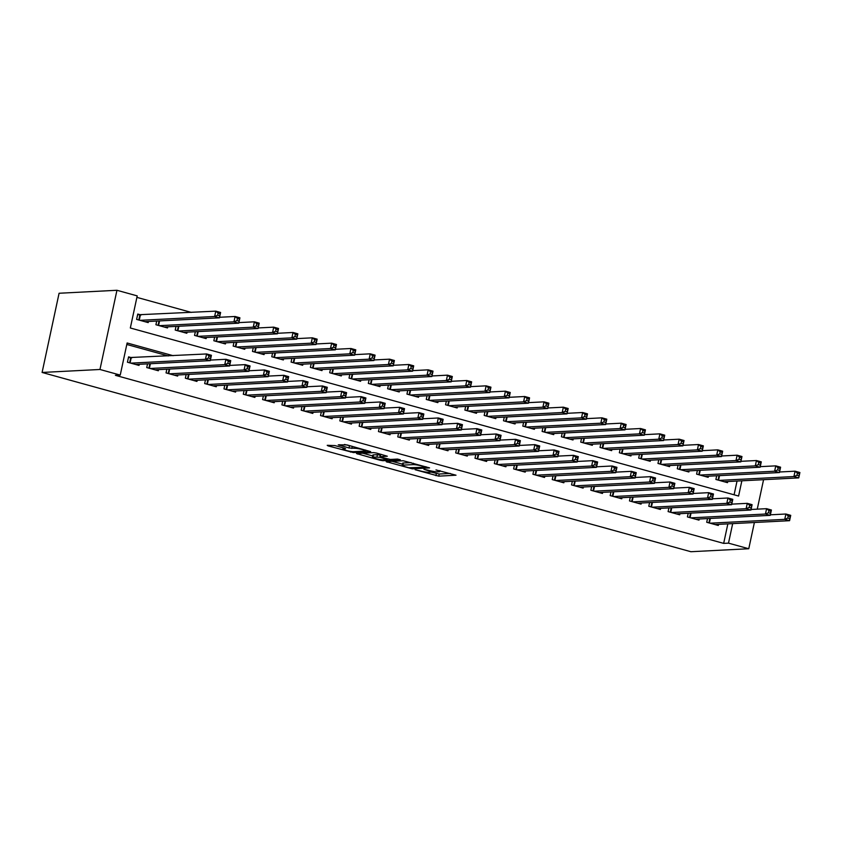 <?xml version="1.0" encoding="UTF-8"?>
<svg xmlns="http://www.w3.org/2000/svg" width="842" height="842" viewBox="0 0 842 842"><rect width="100%" height="100%" fill="white"/><g stroke="black" fill="none" stroke-linecap="round" stroke-linejoin="round"><path stroke-width="1.26" d="M415.117 469.71L438.756 476.151L456.017 475.204L435.988 469.931A6.936 0.874 -167.9 0 1 439.745 471.541A6.936 0.874 -167.9 0 1 439.029 471.762L437.608 471.836A6.936 0.874 -167.9 0 1 428.515 470.31L423.915 469.257L427.189 470.383A6.936 0.874 -167.9 0 1 430.936 471.994A6.936 0.874 -167.9 0 1 430.22 472.215L428.81 472.288A6.936 0.874 -167.9 0 1 419.705 470.762L415.117 469.71M334.842 445.565L327.212 445.334L328.17 445.913L353.377 452.564L370.638 451.617L347.093 444.934L338.263 444.829L348.998 447.976L354.703 448.302A5.789 0.726 -167.9 0 1 361.155 449.27A5.789 0.726 -167.9 0 1 365.439 450.912A5.789 0.726 -167.9 0 1 364.849 451.102L353.629 451.68A5.789 0.726 -167.9 0 1 347.188 450.712A5.789 0.726 -167.9 0 1 342.894 449.06A5.789 0.726 -167.9 0 1 343.494 448.881L345.578 448.712L344.41 448.207L334.842 445.565M728.498 543.143L723.667 543.385L115.417 375.332L120.238 375.09L99.966 369.48L42.1 372.459L690.903 551.721L748.77 548.742L728.498 543.143L732.677 523.619M386.162 461.627L412.317 468.847L429.578 467.899L403.202 460.742L386.162 461.627M380.005 460.227L356.471 453.543L373.732 452.607L376.574 453.08L387.309 456.227L380.184 456.648L381.131 457.227L390.32 459.448L397.519 459.079L400.329 459.764L382.847 460.7L380.005 460.227L380.152 459.543M141.14 314.982L137.762 314.055L136.615 319.402L148.192 322.602L148.434 321.486M707.512 518.588L706.722 522.272L718.31 525.471L718.552 524.345M688.198 513.252L687.419 516.935L698.997 520.135L699.239 519.009M668.895 507.915L668.106 511.599L679.694 514.799L679.926 513.673M649.582 502.579L648.793 506.263L660.381 509.463L660.623 508.347M630.279 497.243L629.49 500.927L641.067 504.126L641.309 503.011M610.966 491.917L610.176 495.591L621.764 498.79L622.006 497.675M591.652 486.581L590.863 490.255L602.451 493.454L602.693 492.338M572.349 481.245L571.56 484.918L583.138 488.118L583.38 487.002M553.036 475.909L552.247 479.582L563.835 482.792L564.077 481.666M533.723 470.573L532.933 474.257L544.521 477.456L544.763 476.33M514.42 465.237L513.631 468.92L525.208 472.12L525.45 470.994M495.107 459.9L494.317 463.584L505.905 466.784L506.147 465.658M475.793 454.564L475.004 458.248L486.592 461.448L486.834 460.332M456.49 449.228L455.701 452.912L467.289 456.111L467.52 454.996M437.177 443.892L436.388 447.576L447.976 450.775L448.218 449.66M417.864 438.566L417.074 442.239L428.662 445.439L428.904 444.323M398.561 433.23L397.771 436.903L409.359 440.103L409.591 438.987M379.247 427.894L378.458 431.567L390.046 434.777L390.288 433.651M359.934 422.558L359.145 426.241L370.733 429.441L370.975 428.315M340.631 417.222L339.842 420.905L351.43 424.105L351.661 422.979M321.318 411.885L320.528 415.569L332.116 418.769L332.358 417.643M302.004 406.549L301.226 410.233L312.803 413.433L313.045 412.317M282.702 401.213L281.912 404.897L293.5 408.096L293.732 406.981M263.388 395.877L262.599 399.561L274.187 402.76L274.429 401.645M244.085 390.551L243.296 394.224L254.873 397.424L255.115 396.308M224.772 385.215L223.983 388.888L235.571 392.088L235.813 390.972M205.459 379.879L204.669 383.552L216.257 386.762L216.499 385.636M186.156 374.543L185.366 378.216L196.944 381.426L197.186 380.3M166.842 369.206L166.053 372.89L177.641 376.09L177.883 374.964M147.529 363.87L146.74 367.554L158.328 370.754L158.57 369.627M723.667 543.385L727.856 523.871M168.284 355.934L126.805 344.473M131.962 357.797L128.584 356.861L127.437 362.218L139.014 365.417L139.256 364.302M191.302 312.403L136.899 297.373M734.087 494.801L737.034 481.056M727.73 481.54L727.488 482.655L715.9 479.456L716.689 475.772M708.417 476.204L708.175 477.319L696.597 474.12L697.376 470.436M689.114 470.867L688.872 471.983L677.284 468.783L678.073 465.11M669.8 465.531L669.558 466.647L657.97 463.447L658.76 459.774M650.487 460.195L650.245 461.311L638.668 458.111L639.457 454.438M631.184 454.859L630.942 455.985L619.354 452.775L620.144 449.102M611.871 449.523L611.629 450.649L600.041 447.449L600.83 443.766M592.558 444.187L592.315 445.313L580.738 442.113L581.527 438.429M573.255 438.85L573.013 439.977L561.425 436.777L562.214 433.093M553.941 433.525L553.699 434.64L542.111 431.441L542.901 427.757M534.628 428.189L534.386 429.304L522.808 426.105L523.598 422.421M515.325 422.852L515.083 423.968L503.495 420.768L504.284 417.085M496.012 417.516L495.77 418.632L484.182 415.432L484.971 411.759M476.698 412.18L476.467 413.296L464.879 410.096L465.668 406.423M457.395 406.844L457.153 407.97L445.565 404.76L446.355 401.087M438.082 401.508L437.84 402.634L426.252 399.434L427.041 395.751M418.769 396.172L418.537 397.298L406.949 394.098L407.738 390.414M399.466 390.835L399.224 391.962L387.636 388.762L388.425 385.078M380.152 385.51L379.91 386.625L368.333 383.426L369.112 379.742M360.839 380.174L360.608 381.289L349.02 378.09L349.809 374.406M341.536 374.837L341.294 375.953L329.706 372.753L330.496 369.07M322.223 369.501L321.981 370.617L310.403 367.417L311.182 363.744M302.91 364.165L302.678 365.281L291.09 362.081L291.879 358.408M283.607 358.829L283.365 359.955L271.777 356.745L272.566 353.072M264.293 353.493L264.051 354.619L252.474 351.419L253.263 347.735M244.99 348.156L244.748 349.283L233.16 346.083L233.95 342.399M225.677 342.82L225.435 343.946L213.847 340.747L214.636 337.063M206.364 337.495L206.122 338.61L194.544 335.411L195.333 331.727M187.061 332.158L186.819 333.274L175.231 330.075L176.02 326.391M167.747 326.822L167.505 327.938L155.917 324.738L156.707 321.055M741.855 480.814L738.592 496.043L130.331 327.991L137.214 295.889L116.943 290.279L59.077 293.258L42.1 372.459M116.943 290.279L99.966 369.48M173.105 355.682L127.121 342.978L120.238 375.09M748.77 548.742L754.39 522.503M757.253 509.157L763.568 479.687M430.915 472.025L439.219 474.014L450.281 473.446M392.13 461.311L402.476 464.174M408.717 467.731L425.663 467.289L422.252 466.131A6.936 0.874 -167.9 0 0 413.159 464.616L402.929 465.142A6.936 0.874 -167.9 0 0 402.223 465.363A6.936 0.874 -167.9 0 0 405.97 466.973L408.717 467.731M402.223 465.363L402.676 463.216A6.936 0.874 -167.9 0 1 403.392 462.995L411.054 462.605M372.69 455.943L362.66 453.175M381.573 454.459L380.416 454.575L379.963 456.722M373.006 457.017A5.789 0.726 -167.9 0 0 372.417 457.206A5.789 0.726 -167.9 0 0 376.7 458.848A5.789 0.726 -167.9 0 0 383.152 459.816L387.32 459.543L379.805 457.29L373.006 457.017L373.469 454.88A5.789 0.726 -167.9 0 0 372.869 455.059L372.417 457.206M379.805 457.29L380.289 455.154L377.416 454.669L376.963 456.817M373.469 454.88L377.416 454.669M344.494 444.46L352.061 446.302M724.109 481.719L798.753 477.888L793.922 476.551L795.069 471.194L779.566 471.994M797.427 473.141L795.069 471.194L799.9 472.53L798.753 477.888L799.363 473.667L797.427 473.141L796.974 475.277L798.9 475.814M796.974 475.277L793.922 476.551L719.279 480.393M799.363 473.667L799.9 472.53M770.388 514.809L785.891 514.009L790.722 515.346L789.575 520.693L714.932 524.534M789.722 518.63L789.575 520.693L784.744 519.356L785.891 514.009L788.249 515.946L787.796 518.093L789.722 518.63L790.185 516.483L788.249 515.946M710.101 523.198L784.744 519.356L787.796 518.093M790.722 515.346L790.185 516.483M704.796 476.383L779.439 472.551L774.619 471.215L775.766 465.858L760.252 466.657M778.124 467.805L775.766 465.858L780.587 467.194L779.439 472.551L780.05 468.341L778.124 467.805L777.661 469.941L779.597 470.478M777.661 469.941L774.619 471.215L699.976 475.056M780.05 468.341L780.587 467.194M685.493 471.057L760.137 467.215L755.306 465.879L756.453 460.532L740.939 461.321M758.81 462.468L756.453 460.532L761.284 461.858L760.137 467.215L760.747 463.005L758.81 462.468L758.347 464.605L760.284 465.142M758.347 464.605L755.306 465.879L680.662 469.72M760.747 463.005L761.284 461.858M666.18 465.721L740.823 461.879L735.992 460.542L737.139 455.196L721.636 455.985M739.497 457.132L737.139 455.196L741.97 456.522L740.823 461.879L741.434 457.669L739.497 457.132L739.044 459.269L740.971 459.806M739.044 459.269L735.992 460.542L661.349 464.384M741.434 457.669L741.97 456.522M646.866 460.385L721.51 456.543L716.689 455.206L717.837 449.86L702.323 450.659M720.194 451.796L717.837 449.86L722.657 451.196L721.51 456.543L722.12 452.333L720.194 451.796L719.731 453.943L721.668 454.469M719.731 453.943L716.689 455.206L642.046 459.048M722.12 452.333L722.657 451.196M751.075 509.473L766.588 508.673L771.409 510.01L770.262 515.357L695.618 519.198M770.419 513.294L770.262 515.357L765.441 514.03L766.588 508.673L768.946 510.62L768.483 512.757L770.419 513.294L770.872 511.147L768.946 510.62M690.798 517.862L765.441 514.03L768.483 512.757M771.409 510.01L770.872 511.147M731.761 504.137L747.275 503.337L752.106 504.674L750.959 510.02L676.315 513.862M751.106 507.958L750.959 510.02L746.128 508.694L747.275 503.337L749.633 505.284L749.169 507.421L751.106 507.958L751.559 505.81L749.633 505.284M671.484 512.525L746.128 508.694L749.169 507.421M752.106 504.674L751.559 505.81M712.458 498.801L727.962 498.001L732.793 499.338L731.645 504.695L657.002 508.526M731.793 502.621L731.645 504.695L726.814 503.358L727.962 498.001L730.319 499.948L729.867 502.085L731.793 502.621L732.256 500.474L730.319 499.948M652.171 507.2L726.814 503.358L729.867 502.085M732.793 499.338L732.256 500.474M693.145 493.465L708.659 492.665L713.479 494.001L712.332 499.359L637.689 503.19M712.49 497.285L712.332 499.359L707.512 498.022L708.659 492.665L711.016 494.612L710.553 496.748L712.49 497.285L712.942 495.149L711.016 494.612M632.868 501.864L707.512 498.022L710.553 496.748M713.479 494.001L712.942 495.149M627.564 455.048L702.207 451.207L697.376 449.87L698.523 444.523L683.009 445.323M700.881 446.46L698.523 444.523L703.354 445.86L702.207 451.207L702.817 446.997L700.881 446.46L700.418 448.607L702.354 449.133M700.418 448.607L697.376 449.87L622.733 453.712M702.817 446.997L703.354 445.86M673.832 488.128L689.345 487.339L694.176 488.665L693.029 494.022L618.386 497.864M693.177 491.949L693.029 494.022L688.198 492.686L689.345 487.339L691.703 489.276L691.24 491.412L693.177 491.949L693.64 489.812L691.703 489.276M613.555 496.527L688.198 492.686L691.24 491.412M694.176 488.665L693.64 489.812M608.25 449.712L682.894 445.871L678.063 444.534L679.21 439.187L663.707 439.987M681.567 441.124L679.21 439.187L684.041 440.524L682.894 445.871L683.504 441.661L681.567 441.124L681.115 443.271L683.041 443.808M681.115 443.271L678.063 444.534L603.419 448.376M683.504 441.661L684.041 440.524M654.529 482.792L670.032 482.003L674.863 483.329L673.716 488.686L599.072 492.528M673.863 486.613L673.716 488.686L668.885 487.35L670.032 482.003L672.39 483.94L671.937 486.076L673.863 486.613L674.326 484.476L672.39 483.94M594.241 491.191L668.885 487.35L671.937 486.076M674.863 483.329L674.326 484.476M588.937 444.376L663.58 440.534L658.76 439.208L659.907 433.851L644.393 434.651M662.265 435.798L659.907 433.851L664.727 435.188L663.58 440.534L664.191 436.324L662.265 435.798L661.801 437.935L663.738 438.471M661.801 437.935L658.76 439.208L584.116 443.039M664.191 436.324L664.727 435.188M635.215 477.467L650.729 476.667L655.55 478.003L654.402 483.35L579.759 487.192M654.56 481.277L654.402 483.35L649.582 482.013L650.729 476.667L653.087 478.603L652.624 480.75L654.56 481.277L655.013 479.14L653.087 478.603M574.939 485.855L649.582 482.013L652.624 480.75M655.55 478.003L655.013 479.14M569.634 439.04L644.277 435.198L639.446 433.872L640.594 428.515L625.08 429.315M642.951 430.462L640.594 428.515L645.425 429.852L644.277 435.198L644.888 430.988L642.951 430.462L642.499 432.599L644.425 433.135M642.499 432.599L639.446 433.872L564.803 437.703M644.888 430.988L645.425 429.852M615.902 472.13L631.416 471.331L636.247 472.667L635.1 478.014L560.456 481.856M635.247 475.94L635.1 478.014L630.269 476.677L631.416 471.331L633.773 473.267L633.321 475.414L635.247 475.94L635.71 473.804L633.773 473.267M555.625 480.519L630.269 476.677L633.321 475.414M636.247 472.667L635.71 473.804M550.321 433.704L624.964 429.873L620.133 428.536L621.28 423.179L605.777 423.979M623.648 425.126L621.28 423.179L626.111 424.515L624.964 429.873L625.574 425.652L623.648 425.126L623.185 427.262L625.111 427.799M623.185 427.262L620.133 428.536L545.49 432.378M625.574 425.652L626.111 424.515M596.599 466.794L612.102 465.994L616.933 467.331L615.786 472.678L541.143 476.519M615.934 470.604L615.786 472.678L610.955 471.341L612.102 465.994L614.46 467.931L614.007 470.078L615.934 470.604L616.397 468.468L614.46 467.931M536.312 475.183L610.955 471.341L614.007 470.078M616.933 467.331L616.397 468.468M531.007 428.368L605.651 424.536L600.83 423.2L601.977 417.842L586.464 418.642M604.335 419.79L601.977 417.842L606.798 419.179L605.651 424.536L606.261 420.326L604.335 419.79L603.872 421.926L605.808 422.463M603.872 421.926L600.83 423.2L526.187 427.041M606.261 420.326L606.798 419.179M577.286 461.458L592.8 460.658L597.62 461.995L596.473 467.342L521.83 471.183M596.631 465.279L596.473 467.342L591.652 466.015L592.8 460.658L595.157 462.605L594.694 464.742L596.631 465.279L597.083 463.132L595.157 462.605M517.009 469.847L591.652 466.015L594.694 464.742M597.62 461.995L597.083 463.132M511.704 423.031L586.348 419.2L581.517 417.864L582.664 412.517L567.15 413.306M585.022 414.453L582.664 412.517L587.495 413.843L586.348 419.2L586.958 414.99L585.022 414.453L584.569 416.59L586.495 417.127M584.569 416.59L581.517 417.864L506.873 421.705M586.958 414.99L587.495 413.843M557.972 456.122L573.486 455.322L578.317 456.659L577.17 462.005L502.527 465.847M577.317 459.942L577.17 462.005L572.339 460.679L573.486 455.322L575.844 457.269L575.391 459.406L577.317 459.942L577.78 457.795L575.844 457.269M497.696 464.51L572.339 460.679L575.391 459.406M578.317 456.659L577.78 457.795M492.391 417.706L567.034 413.864L562.214 412.527L563.361 407.181L547.847 407.97M565.719 409.117L563.361 407.181L568.182 408.507L567.034 413.864L567.645 409.654L565.719 409.117L565.256 411.254L567.182 411.791M565.256 411.254L562.214 412.527L487.56 416.369M567.645 409.654L568.182 408.507M538.669 450.786L554.183 449.986L559.004 451.323L557.857 456.68L483.213 460.511M558.004 454.606L557.857 456.68L553.026 455.343L554.183 449.986L556.541 451.933L556.078 454.07L558.004 454.606L558.467 452.459L556.541 451.933M478.382 459.185L553.026 455.343L556.078 454.07M559.004 451.323L558.467 452.459M519.356 445.45L534.87 444.65L539.701 445.986L538.554 451.344L463.9 455.175M538.701 449.27L538.554 451.344L533.723 450.007L534.87 444.65L537.228 446.597L536.764 448.733L538.701 449.27L539.154 447.134L537.228 446.597M459.079 453.849L533.723 450.007L536.764 448.733M539.701 445.986L539.154 447.134M500.043 440.113L515.557 439.324L520.388 440.65L519.24 446.007L444.597 449.838M519.388 443.934L519.24 446.007L514.409 444.671L515.557 439.324L517.914 441.261L517.462 443.397L519.388 443.934L519.851 441.797L517.914 441.261M439.766 448.512L514.409 444.671L517.462 443.397M520.388 440.65L519.851 441.797M473.078 412.37L547.732 408.528L542.901 407.191L544.048 401.844L528.534 402.644M546.405 403.781L544.048 401.844L548.879 403.171L547.732 408.528L548.331 404.318L546.405 403.781L545.942 405.928L547.879 406.454M545.942 405.928L542.901 407.191L468.257 411.033M548.331 404.318L548.879 403.171M453.775 407.033L528.418 403.192L523.587 401.855L524.734 396.508L509.221 397.308M527.092 398.445L524.734 396.508L529.565 397.845L528.418 403.192L529.029 398.982L527.092 398.445L526.639 400.592L528.565 401.118M526.639 400.592L523.587 401.855L448.944 405.697M529.029 398.982L529.565 397.845M434.461 401.697L509.105 397.856L504.284 396.519L505.432 391.172L489.918 391.972M507.789 393.109L505.432 391.172L510.252 392.509L509.105 397.856L509.715 393.646L507.789 393.109L507.326 395.256L509.252 395.782M507.326 395.256L504.284 396.519L429.641 400.36M509.715 393.646L510.252 392.509M480.74 434.777L496.254 433.988L501.074 435.314L499.927 440.671L425.284 444.513M500.074 438.598L499.927 440.671L495.107 439.335L496.254 433.988L498.611 435.924L498.148 438.061L500.074 438.598L500.537 436.461L498.611 435.924M420.453 443.176L495.107 439.335L498.148 438.061M501.074 435.314L500.537 436.461M415.159 396.361L489.802 392.519L484.971 391.193L486.118 385.836L470.604 386.636M488.476 387.783L486.118 385.836L490.949 387.173L489.802 392.519L490.402 388.309L488.476 387.783L488.013 389.92L489.949 390.456M488.013 389.92L484.971 391.193L410.328 395.024M490.402 388.309L490.949 387.173M461.427 429.452L476.94 428.652L481.771 429.978L480.624 435.335L405.97 439.177M480.771 433.262L480.624 435.335L475.793 433.998L476.94 428.652L479.298 430.588L478.835 432.735L480.771 433.262L481.224 431.125L479.298 430.588M401.15 437.84L475.793 433.998L478.835 432.735M481.771 429.978L481.224 431.125M395.845 391.025L470.489 387.183L465.658 385.857L466.805 380.5L451.301 381.3M469.162 382.447L466.805 380.5L471.636 381.836L470.489 387.183L471.099 382.973L469.162 382.447L468.71 384.583L470.636 385.12M468.71 384.583L465.658 385.857L391.014 389.688M471.099 382.973L471.636 381.836M442.124 424.115L457.627 423.315L462.458 424.652L461.311 429.999L386.667 433.84M461.458 427.925L461.311 429.999L456.48 428.662L457.627 423.315L459.985 425.252L459.532 427.399L461.458 427.925L461.921 425.789L459.985 425.252M381.836 432.504L456.48 428.662L459.532 427.399M462.458 424.652L461.921 425.789M376.532 385.689L451.175 381.858L446.355 380.521L447.502 375.164L431.988 375.964M449.86 377.111L447.502 375.164L452.322 376.5L451.175 381.858L451.786 377.637L449.86 377.111L449.396 379.247L451.333 379.784M449.396 379.247L446.355 380.521L371.711 384.362M451.786 377.637L452.322 376.5M422.81 418.779L438.324 417.979L443.145 419.316L441.997 424.663L367.354 428.504M442.145 422.589L441.997 424.663L437.177 423.326L438.324 417.979L440.682 419.916L440.219 422.063L442.145 422.589L442.608 420.453L440.682 419.916M362.534 427.168L437.177 423.326L440.219 422.063M443.145 419.316L442.608 420.453M357.229 380.352L431.872 376.521L427.041 375.185L428.189 369.827L412.675 370.627M430.546 371.775L428.189 369.827L433.02 371.164L431.872 376.521L432.472 372.311L430.546 371.775L430.083 373.911L432.02 374.448M430.083 373.911L427.041 375.185L352.398 379.026M432.472 372.311L433.02 371.164M403.497 413.443L419.011 412.643L423.842 413.98L422.695 419.327L348.051 423.168M422.842 417.264L422.695 419.327L417.864 418L419.011 412.643L421.368 414.59L420.905 416.727L422.842 417.264L423.294 415.117L421.368 414.59M343.22 421.831L417.864 418L420.905 416.727M423.842 413.98L423.294 415.117M337.916 375.016L412.559 371.185L407.728 369.849L408.875 364.502L393.372 365.291M411.233 366.438L408.875 364.502L413.706 365.828L412.559 371.185L413.169 366.975L411.233 366.438L410.78 368.575L412.706 369.112M410.78 368.575L407.728 369.849L333.085 373.69M413.169 366.975L413.706 365.828M384.194 408.107L399.697 407.307L404.528 408.644L403.381 413.99L328.738 417.832M403.528 411.927L403.381 413.99L398.55 412.664L399.697 407.307L402.055 409.254L401.602 411.391L403.528 411.927L403.992 409.78L402.055 409.254M323.907 416.495L398.55 412.664L401.602 411.391M404.528 408.644L403.992 409.78M318.602 369.691L393.246 365.849L388.425 364.512L389.572 359.166L374.058 359.955M391.93 361.102L389.572 359.166L394.393 360.492L393.246 365.849L393.856 361.639L391.93 361.102L391.467 363.239L393.403 363.776M391.467 363.239L388.425 364.512L313.782 368.354M393.856 361.639L394.393 360.492M364.881 402.771L380.395 401.971L385.215 403.307L384.068 408.654L309.424 412.496M384.226 406.591L384.068 408.654L379.247 407.328L380.395 401.971L382.752 403.918L382.289 406.055L384.226 406.591L384.678 404.444L382.752 403.918M304.604 411.17L379.247 407.328L382.289 406.055M385.215 403.307L384.678 404.444M299.299 364.354L373.943 360.513L369.112 359.176L370.259 353.829L354.745 354.629M372.617 355.766L370.259 353.829L375.09 355.156L373.943 360.513L374.553 356.303L372.617 355.766L372.153 357.913L374.09 358.439M372.153 357.913L369.112 359.176L294.468 363.018M374.553 356.303L375.09 355.156M345.567 397.435L361.081 396.635L365.912 397.971L364.765 403.329L290.122 407.16M364.912 401.255L364.765 403.329L359.934 401.992L361.081 396.635L363.439 398.582L362.976 400.718L364.912 401.255L365.365 399.119L363.439 398.582M285.291 405.833L359.934 401.992L362.976 400.718M365.912 397.971L365.365 399.119M279.986 359.018L354.629 355.177L349.798 353.84L350.946 348.493L335.442 349.293M353.303 350.43L350.946 348.493L355.777 349.83L354.629 355.177L355.24 350.967L353.303 350.43L352.851 352.577L354.777 353.103M352.851 352.577L349.798 353.84L275.155 357.682M355.24 350.967L355.777 349.83M260.673 353.682L335.316 349.84L330.496 348.504L331.643 343.157L316.129 343.957M334 345.094L331.643 343.157L336.463 344.494L335.316 349.84L335.926 345.63L334 345.094L333.537 347.241L335.474 347.767M333.537 347.241L330.496 348.504L255.852 352.345M335.926 345.63L336.463 344.494M241.37 348.346L316.013 344.504L311.182 343.178L312.329 337.821L296.816 338.621M314.687 339.768L312.329 337.821L317.16 339.158L316.013 344.504L316.624 340.294L314.687 339.768L314.224 341.905L316.16 342.441M314.224 341.905L311.182 343.178L236.539 347.009M316.624 340.294L317.16 339.158M326.264 392.098L341.768 391.309L346.599 392.635L345.452 397.992L270.808 401.823M345.599 395.919L345.452 397.992L340.621 396.656L341.768 391.309L344.125 393.246L343.673 395.382L345.599 395.919L346.062 393.782L344.125 393.246M265.977 400.497L340.621 396.656L343.673 395.382M346.599 392.635L346.062 393.782M306.951 386.762L322.465 385.973L327.285 387.299L326.138 392.656L251.495 396.498M326.296 390.583L326.138 392.656L321.318 391.32L322.465 385.973L324.823 387.909L324.359 390.046L326.296 390.583L326.749 388.446L324.823 387.909M246.674 395.161L321.318 391.32L324.359 390.046M327.285 387.299L326.749 388.446M287.638 381.437L303.152 380.637L307.983 381.963L306.835 387.32L232.192 391.162M306.983 385.247L306.835 387.32L302.004 385.983L303.152 380.637L305.509 382.573L305.046 384.72L306.983 385.247L307.446 383.11L305.509 382.573M227.361 389.825L302.004 385.983L305.046 384.72M307.983 381.963L307.446 383.11M222.056 343.01L296.7 339.168L291.869 337.842L293.016 332.485L277.513 333.285M295.374 334.432L293.016 332.485L297.847 333.821L296.7 339.168L297.31 334.958L295.374 334.432L294.921 336.568L296.847 337.105M294.921 336.568L291.869 337.842L217.225 341.673M297.31 334.958L297.847 333.821M268.335 376.1L283.838 375.3L288.669 376.637L287.522 381.984L212.879 385.825M287.669 379.91L287.522 381.984L282.691 380.647L283.838 375.3L286.196 377.237L285.743 379.384L287.669 379.91L288.132 377.774L286.196 377.237M208.048 384.489L282.691 380.647L285.743 379.384M288.669 376.637L288.132 377.774M202.743 337.674L277.386 333.832L272.566 332.506L273.713 327.149L258.199 327.948M276.071 329.096L273.713 327.149L278.534 328.485L277.386 333.832L277.997 329.622L276.071 329.096L275.608 331.232L277.544 331.769M275.608 331.232L272.566 332.506L197.923 336.347M277.997 329.622L278.534 328.485M249.022 370.764L264.535 369.964L269.356 371.301L268.209 376.648L193.565 380.489M268.366 374.574L268.209 376.648L263.388 375.311L264.535 369.964L266.893 371.901L266.43 374.048L268.366 374.574L268.819 372.438L266.893 371.901M188.745 379.153L263.388 375.311L266.43 374.048M269.356 371.301L268.819 372.438M183.44 332.337L258.084 328.506L253.253 327.17L254.4 321.812L238.886 322.612M256.757 323.76L254.4 321.812L259.231 323.149L258.084 328.506L258.694 324.296L256.757 323.76L256.305 325.896L258.231 326.433M256.305 325.896L253.253 327.17L178.609 331.011M258.694 324.296L259.231 323.149M229.708 365.428L245.222 364.628L250.053 365.965L248.906 371.311L174.262 375.153M249.053 369.249L248.906 371.311L244.075 369.985L245.222 364.628L247.58 366.575L247.127 368.712L249.053 369.249L249.516 367.101L247.58 366.575M169.431 373.816L244.075 369.985L247.127 368.712M250.053 365.965L249.516 367.101M164.127 327.001L238.77 323.17L233.939 321.833L235.086 316.487L219.583 317.276M237.444 318.423L235.086 316.487L239.917 317.813L238.77 323.17L239.381 318.96L237.444 318.423L236.991 320.56L238.917 321.097M236.991 320.56L233.939 321.833L159.296 325.675M239.381 318.96L239.917 317.813M210.405 360.092L225.909 359.292L230.74 360.629L229.592 365.975L154.949 369.817M229.74 363.912L229.592 365.975L224.761 364.649L225.909 359.292L228.266 361.239L227.814 363.376L229.74 363.912L230.203 361.765L228.266 361.239M150.118 368.48L224.761 364.649L227.814 363.376M230.74 360.629L230.203 361.765M144.813 321.676L219.457 317.834L214.636 316.497L215.784 311.151L137.604 314.792M218.141 313.087L215.784 311.151L220.604 312.477L219.457 317.834L220.067 313.624L218.141 313.087L217.678 315.224L219.615 315.761M217.678 315.224L214.636 316.497L139.993 320.339M220.067 313.624L220.604 312.477M128.426 357.608L206.606 353.956L211.426 355.292L210.279 360.639L135.636 364.481M210.437 358.576L210.279 360.639L205.459 359.313L206.606 353.956L208.963 355.903L208.5 358.039L210.437 358.576L210.889 356.429L208.963 355.903M130.815 363.155L205.459 359.313L208.5 358.039M211.426 355.292L210.889 356.429M439.219 474.014L438.756 476.151M436.377 473.541L435.914 475.677M412.506 467.973L412.317 468.847M387.246 461.563L387.11 462.195M413.443 463.268L413.159 464.616M403.392 462.995L402.929 465.142M357.776 453.428L357.639 454.048M380.637 454.512L380.184 456.648M383.036 459.827L382.847 460.7M343.673 448.007L343.494 448.881M354.966 447.113L354.703 448.302M352.293 446.365L351.84 448.449M349.462 445.828L348.998 447.976M339.568 444.702L339.431 445.334M353.566 451.68L353.377 452.564M350.672 451.417L350.535 452.091M328.296 445.281L328.17 445.913M719.542 475.625L718.563 480.193M719.026 475.656L718.089 480.056M708.911 522.871L709.848 518.472M709.385 522.998L710.364 518.44M700.228 470.289L699.249 474.856M699.723 470.32L698.776 474.72M680.915 464.963L679.947 469.52M680.41 464.984L679.462 469.383M661.612 459.627L660.633 464.184M661.096 459.648L660.16 464.047M642.299 454.291L641.32 458.848M641.793 454.312L640.846 458.722M689.598 517.535L690.545 513.136M690.072 517.662L691.05 513.104M670.285 512.199L671.232 507.8M670.758 512.336L671.737 507.768M650.982 506.863L651.918 502.463M651.455 507L652.434 502.432M631.668 501.527L632.616 497.127M632.142 501.664L633.121 497.096M622.985 448.954L622.017 453.512M622.48 448.975L621.533 453.385M612.355 496.191L613.302 491.791M612.839 496.327L613.807 491.77M603.682 443.618L602.704 448.176M603.167 443.65L602.23 448.049M593.052 490.854L593.989 486.455M593.526 490.991L594.505 486.434M584.369 438.282L583.39 442.839M583.864 438.314L582.917 442.713M573.739 485.529L574.686 481.119M574.212 485.655L575.191 481.098M565.066 432.946L564.087 437.514M564.55 432.977L563.603 437.377M554.425 480.193L555.373 475.783M554.91 480.319L555.878 475.762M545.753 427.61L544.774 432.178M545.237 427.641L544.3 432.041M535.123 474.856L536.059 470.457M535.596 474.983L536.575 470.425M526.439 422.274L525.461 426.841M525.934 422.305L524.987 426.705M515.809 469.52L516.756 465.121M516.283 469.647L517.262 465.089M507.137 416.948L506.158 421.505M506.621 416.969L505.674 421.368M496.496 464.184L497.443 459.785M496.98 464.321L497.959 459.753M487.823 411.612L486.844 416.169M487.318 411.633L486.371 416.032M477.193 458.848L478.13 454.448M477.667 458.985L478.645 454.417M457.88 453.512L458.827 449.112M458.353 453.649L459.332 449.081M438.566 448.176L439.513 443.776M439.05 448.312L440.029 443.755M468.51 406.276L467.531 410.833M468.005 406.297L467.057 410.707M449.207 400.939L448.228 405.497M448.691 400.96L447.755 405.37M429.894 395.603L428.915 400.16M429.388 395.635L428.441 400.034M419.263 442.839L420.211 438.44M419.737 442.976L420.716 438.419M410.58 390.267L409.601 394.824M410.075 390.299L409.128 394.698M399.95 437.514L400.897 433.104M400.424 437.64L401.402 433.083M391.277 384.931L390.299 389.499M390.762 384.962L389.825 389.362M380.647 432.178L381.584 427.768M381.121 432.304L382.1 427.747M371.964 379.595L370.985 384.163M371.459 379.626L370.512 384.026M361.334 426.841L362.281 422.442M361.807 426.968L362.786 422.41M352.651 374.258L351.672 378.826M352.145 374.29L351.198 378.69M342.02 421.505L342.968 417.106M342.494 421.632L343.473 417.074M333.348 368.933L332.369 373.49M332.832 368.954L331.895 373.353M322.718 416.169L323.654 411.77M323.191 416.306L324.17 411.738M314.034 363.597L313.056 368.154M313.529 363.618L312.582 368.017M303.404 410.833L304.351 406.433M303.878 410.97L304.857 406.402M294.721 358.26L293.753 362.818M294.216 358.282L293.269 362.692M284.091 405.497L285.038 401.097M284.564 405.633L285.543 401.066M275.418 352.924L274.439 357.482M274.902 352.945L273.966 357.355M256.105 347.588L255.126 352.145M255.6 347.62L254.652 352.019M236.791 342.252L235.823 346.809M236.286 342.284L235.339 346.683M264.788 400.16L265.725 395.761M265.262 400.297L266.24 395.74M245.475 394.824L246.422 390.425M245.948 394.961L246.927 390.404M226.161 389.499L227.108 385.089M226.645 389.625L227.614 385.068M217.489 336.916L216.51 341.484M216.973 336.947L216.036 341.347M206.858 384.163L207.795 379.753M207.332 384.289L208.311 379.731M198.175 331.58L197.196 336.147M197.67 331.611L196.723 336.011M187.545 378.826L188.492 374.416M188.019 378.953L188.997 374.395M178.872 326.243L177.894 330.811M178.357 326.275L177.409 330.674M168.232 373.49L169.179 369.091M168.716 373.616L169.684 369.059M159.559 320.918L158.58 325.475M159.043 320.939L158.107 325.338M148.929 368.154L149.865 363.755M149.402 368.291L150.381 363.723M140.361 315.024L139.267 320.139M139.867 315.003L138.793 320.002M129.615 362.818L130.689 357.818M130.089 362.955L131.184 357.839M431.157 470.962L430.936 471.994M439.945 470.583L439.745 471.541M425.936 466.71L425.82 467.247M387.446 458.964L387.32 459.543M343.157 447.86L342.894 449.06M365.628 450.049L365.439 450.912"/></g></svg>
